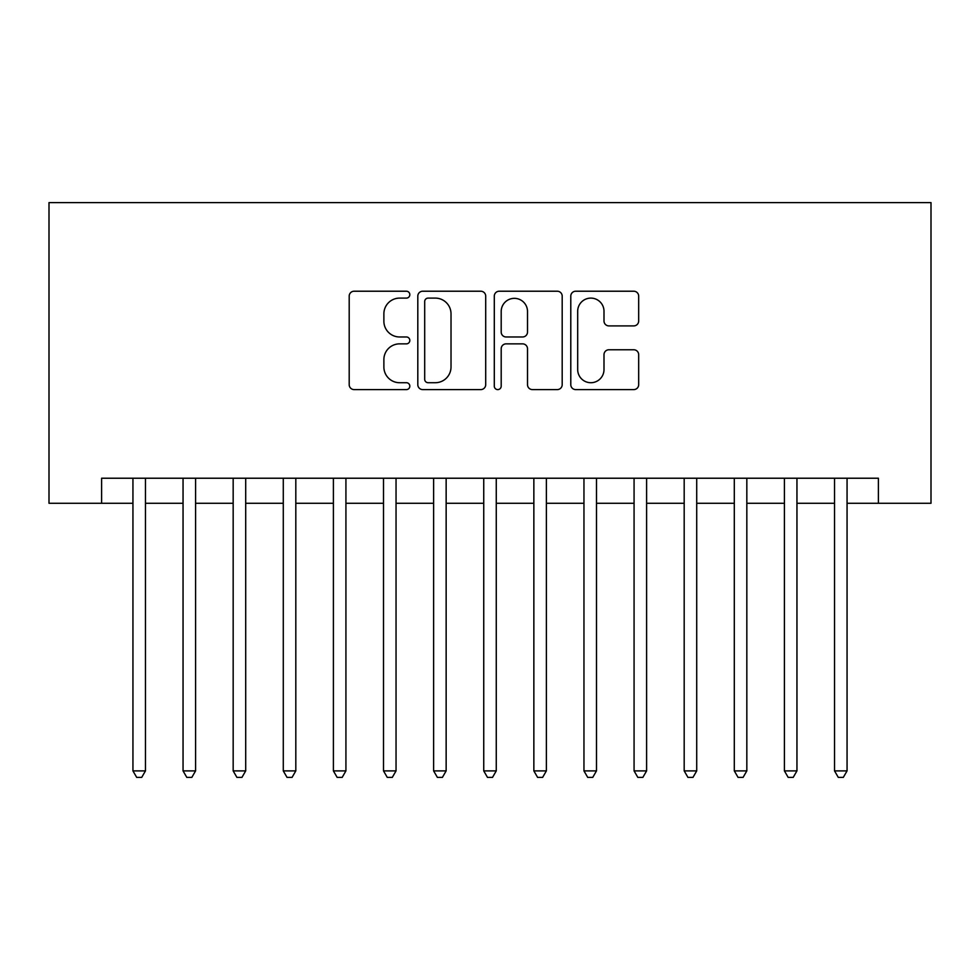 <?xml version="1.0" encoding="UTF-8"?>
<svg xmlns="http://www.w3.org/2000/svg" width="980" height="980" viewBox="0 0 980 980"><rect width="100%" height="100%" fill="white"/><g stroke="black" fill="none" stroke-linecap="round" stroke-linejoin="round"><path stroke-width="1.47" d="M409.824 294.661A3.442 3.442 0 0 0 406.382 291.219L354.111 291.219A4.925 4.925 0 0 0 349.199 296.144L349.199 384.687A4.925 4.925 0 0 0 354.111 389.599L406.382 389.599A3.442 3.442 0 0 0 409.824 386.157A3.442 3.442 0 0 0 406.382 382.715L399.62 382.715A15.741 15.741 0 0 1 383.878 366.973L383.878 359.599A15.741 15.741 0 0 1 399.62 343.858L406.382 343.858A3.442 3.442 0 0 0 409.824 340.415A3.442 3.442 0 0 0 406.382 336.973L399.62 336.973A15.741 15.741 0 0 1 383.878 321.232L383.878 313.845A15.741 15.741 0 0 1 399.62 298.104L406.382 298.104A3.442 3.442 0 0 0 409.824 294.661M633.754 325.899A4.925 4.925 0 0 0 638.678 320.987L638.678 296.144A4.925 4.925 0 0 0 633.754 291.219L575.713 291.219A4.925 4.925 0 0 0 570.789 296.144L570.789 384.687A4.925 4.925 0 0 0 575.713 389.599L633.754 389.599A4.925 4.925 0 0 0 638.678 384.687L638.678 354.674A4.925 4.925 0 0 0 633.754 349.762L608.911 349.762A4.925 4.925 0 0 0 603.999 354.674L603.999 369.558A13.157 13.157 0 0 1 590.842 382.715A13.157 13.157 0 0 1 577.686 369.558L577.686 311.26A13.157 13.157 0 0 1 590.842 298.104A13.157 13.157 0 0 1 603.999 311.26L603.999 320.987A4.925 4.925 0 0 0 608.911 325.899L633.754 325.899M101.614 503.279L101.614 478.228L878.386 478.228L878.386 503.279L931 503.279L931 202.603L49 202.603L49 503.279L132.937 503.279M485.7 296.144A4.925 4.925 0 0 0 480.776 291.219L422.735 291.219A4.925 4.925 0 0 0 417.811 296.144L417.811 384.687A4.925 4.925 0 0 0 422.735 389.599L480.776 389.599A4.925 4.925 0 0 0 485.7 384.687L485.7 296.144M499.224 291.219L557.265 291.219A4.925 4.925 0 0 1 562.189 296.144L562.189 384.687A4.925 4.925 0 0 1 557.265 389.599L532.422 389.599A4.925 4.925 0 0 1 527.51 384.687L527.51 348.77A4.925 4.925 0 0 0 522.585 343.858L506.109 343.858A4.925 4.925 0 0 0 501.197 348.77L501.197 386.157A3.442 3.442 0 0 1 497.742 389.599A3.442 3.442 0 0 1 494.3 386.157L494.3 296.144A4.925 4.925 0 0 1 499.224 291.219M145.469 503.279L183.052 503.279M195.584 503.279L233.167 503.279M245.698 503.279L283.281 503.279M295.813 503.279L333.396 503.279M345.928 503.279L383.511 503.279M396.043 503.279L433.626 503.279M446.145 503.279L483.74 503.279M496.26 503.279L533.855 503.279M546.375 503.279L583.957 503.279M596.489 503.279L634.072 503.279M646.604 503.279L684.187 503.279M696.719 503.279L734.302 503.279M746.834 503.279L784.417 503.279M796.948 503.279L834.531 503.279M847.063 503.279L878.386 503.279M428.15 298.104A3.442 3.442 0 0 0 424.695 301.546L424.695 379.272A3.442 3.442 0 0 0 428.15 382.715L435.279 382.715A15.741 15.741 0 0 0 451.021 366.973L451.021 313.845A15.741 15.741 0 0 0 435.279 298.104L428.15 298.104M527.51 311.518A13.157 13.157 0 0 0 514.353 298.349A13.157 13.157 0 0 0 501.197 311.518L501.197 332.049A4.925 4.925 0 0 0 506.109 336.973L522.585 336.973A4.925 4.925 0 0 0 527.51 332.049L527.51 311.518M145.469 478.228L145.469 770.893L132.937 770.893L132.937 478.228M145.469 770.893L141.708 777.397L136.698 777.397L132.937 770.893M195.584 478.228L195.584 770.893L183.052 770.893L183.052 478.228M195.584 770.893L191.823 777.397L186.812 777.397L183.052 770.893M245.698 478.228L245.698 770.893L233.167 770.893L233.167 478.228M245.698 770.893L241.938 777.397L236.927 777.397L233.167 770.893M295.813 478.228L295.813 770.893L283.281 770.893L283.281 478.228M295.813 770.893L292.052 777.397L287.042 777.397L283.281 770.893M345.928 478.228L345.928 770.893L333.396 770.893L333.396 478.228M345.928 770.893L342.167 777.397L337.157 777.397L333.396 770.893M396.043 478.228L396.043 770.893L383.511 770.893L383.511 478.228M396.043 770.893L392.282 777.397L387.272 777.397L383.511 770.893M446.145 478.228L446.145 770.893L433.626 770.893L433.626 478.228M446.145 770.893L442.397 777.397L437.386 777.397L433.626 770.893M496.26 478.228L496.26 770.893L483.74 770.893L483.74 478.228M496.26 770.893L492.511 777.397L487.489 777.397L483.74 770.893M546.375 478.228L546.375 770.893L533.855 770.893L533.855 478.228M546.375 770.893L542.614 777.397L537.604 777.397L533.855 770.893M596.489 478.228L596.489 770.893L583.957 770.893L583.957 478.228M596.489 770.893L592.729 777.397L587.718 777.397L583.957 770.893M646.604 478.228L646.604 770.893L634.072 770.893L634.072 478.228M646.604 770.893L642.843 777.397L637.833 777.397L634.072 770.893M696.719 478.228L696.719 770.893L684.187 770.893L684.187 478.228M696.719 770.893L692.958 777.397L687.948 777.397L684.187 770.893M746.834 478.228L746.834 770.893L734.302 770.893L734.302 478.228M746.834 770.893L743.073 777.397L738.062 777.397L734.302 770.893M796.948 478.228L796.948 770.893L784.417 770.893L784.417 478.228M796.948 770.893L793.188 777.397L788.177 777.397L784.417 770.893M847.063 478.228L847.063 770.893L834.531 770.893L834.531 478.228M847.063 770.893L843.302 777.397L838.292 777.397L834.531 770.893"/></g></svg>

